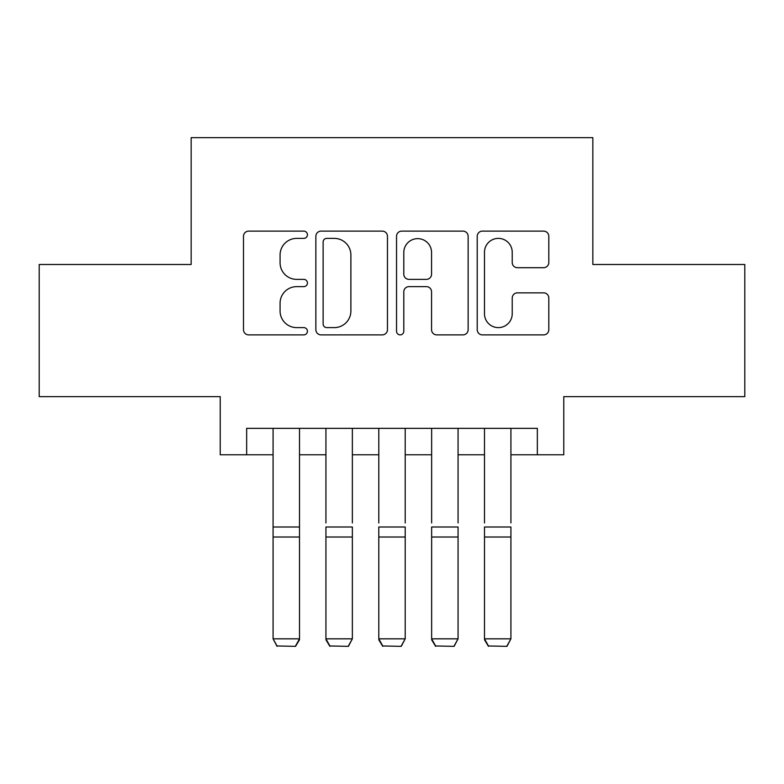 <?xml version="1.0" encoding="UTF-8"?>
<svg xmlns="http://www.w3.org/2000/svg" width="784" height="784" viewBox="0 0 784 784"><rect width="100%" height="100%" fill="white"/><g stroke="black" fill="none" stroke-linecap="round" stroke-linejoin="round"><path stroke-width="1.18" d="M307.436 234.749A3.636 3.636 0 0 0 303.8 231.123L248.685 231.123A5.184 5.184 0 0 0 243.491 236.307L243.491 329.692A5.184 5.184 0 0 0 248.685 334.876L303.8 334.876A3.636 3.636 0 0 0 307.436 331.25A3.636 3.636 0 0 0 303.8 327.614L296.675 327.614A16.601 16.601 0 0 1 280.074 311.013L280.074 303.232A16.601 16.601 0 0 1 296.675 286.63L303.8 286.63A3.636 3.636 0 0 0 307.436 283.004A3.636 3.636 0 0 0 303.8 279.369L296.675 279.369A16.601 16.601 0 0 1 280.074 262.767L280.074 254.986A16.601 16.601 0 0 1 296.675 238.385L303.8 238.385A3.636 3.636 0 0 0 307.436 234.749M543.616 267.697A5.184 5.184 0 0 0 548.81 262.503L548.81 236.307A5.184 5.184 0 0 0 543.616 231.123L482.405 231.123A5.184 5.184 0 0 0 477.211 236.307L477.211 329.692A5.184 5.184 0 0 0 482.405 334.876L543.616 334.876A5.184 5.184 0 0 0 548.81 329.692L548.81 298.047A5.184 5.184 0 0 0 543.616 292.853L517.42 292.853A5.184 5.184 0 0 0 512.226 298.047L512.226 313.737A13.877 13.877 0 0 1 498.35 327.614A13.877 13.877 0 0 1 484.473 313.737L484.473 252.262A13.877 13.877 0 0 1 498.35 238.385A13.877 13.877 0 0 1 512.226 252.262L512.226 262.503A5.184 5.184 0 0 0 517.42 267.697L543.616 267.697M246.656 454.779L246.656 428.348L537.344 428.348L537.344 454.779L563.774 454.779L563.774 396.635L744.8 396.635L744.8 264.502L592.841 264.502L592.841 137.651L191.159 137.651L191.159 264.502L39.2 264.502L39.2 396.635L220.226 396.635L220.226 454.779L273.077 454.779M387.463 236.307A5.184 5.184 0 0 0 382.269 231.123L321.058 231.123A5.184 5.184 0 0 0 315.864 236.307L315.864 329.692A5.184 5.184 0 0 0 321.058 334.876L382.269 334.876A5.184 5.184 0 0 0 387.463 329.692L387.463 236.307M401.731 231.123L462.942 231.123A5.184 5.184 0 0 1 468.136 236.307L468.136 329.692A5.184 5.184 0 0 1 462.942 334.876L436.747 334.876A5.184 5.184 0 0 1 431.563 329.692L431.563 291.815A5.184 5.184 0 0 0 426.369 286.63L408.993 286.63A5.184 5.184 0 0 0 403.799 291.815L403.799 331.25A3.636 3.636 0 0 1 400.173 334.876A3.636 3.636 0 0 1 396.537 331.25L396.537 236.307A5.184 5.184 0 0 1 401.731 231.123M299.508 454.779L325.928 454.779M352.359 454.779L378.79 454.779M405.21 454.779L431.641 454.779M458.072 454.779L484.492 454.779M510.923 454.779L537.344 454.779M326.761 238.385A3.636 3.636 0 0 0 323.126 242.011L323.126 323.988A3.636 3.636 0 0 0 326.761 327.614L334.288 327.614A16.601 16.601 0 0 0 350.889 311.013L350.889 254.986A16.601 16.601 0 0 0 334.288 238.385L326.761 238.385M431.563 252.517A13.877 13.877 0 0 0 417.676 238.64A13.877 13.877 0 0 0 403.799 252.517L403.799 274.184A5.184 5.184 0 0 0 408.993 279.369L426.369 279.369A5.184 5.184 0 0 0 431.563 274.184L431.563 252.517M299.508 428.348L299.508 639.783L295.539 646.349L277.046 645.967L295.539 646.349M277.046 646.349L273.077 638.833L299.508 638.833L295.539 645.967M273.077 428.348L273.077 638.833L277.046 645.967M325.928 428.348L325.928 522.948M352.359 428.348L352.359 522.948M325.928 639.783L329.897 646.349L325.928 638.833L352.359 638.833L348.4 646.349L329.897 645.967L348.4 646.349M378.79 428.348L378.79 522.948M405.21 428.348L405.21 522.948M378.79 639.783L382.749 646.349L378.79 638.833L405.21 638.833L401.251 646.349L382.749 645.967L401.251 646.349M431.641 428.348L431.641 522.948M458.072 428.348L458.072 522.948M431.641 639.783L435.6 646.349L431.641 638.833L458.072 638.833L454.103 646.349L435.6 645.967L454.103 646.349M484.492 428.348L484.492 522.948M510.923 428.348L510.923 522.948M484.492 639.783L488.461 646.349L484.492 638.833L510.923 638.833L506.954 646.349L488.461 645.967L506.954 646.349M352.359 537.02L325.928 537.02L325.928 527.005L352.359 527.005L352.359 638.833L348.4 645.967M325.928 537.02L325.928 638.833L329.897 645.967M405.21 537.02L378.79 537.02L378.79 527.005L405.21 527.005L405.21 638.833L401.251 645.967M378.79 537.02L378.79 638.833L382.749 645.967M458.072 537.02L431.641 537.02L431.641 527.005L458.072 527.005L458.072 638.833L454.103 645.967M431.641 537.02L431.641 638.833L435.6 645.967M510.923 537.02L484.492 537.02L484.492 527.005L510.923 527.005L510.923 638.833L506.954 645.967M484.492 537.02L484.492 638.833L488.461 645.967M299.508 527.005L273.077 527.005M299.508 537.02L273.077 537.02"/></g></svg>
